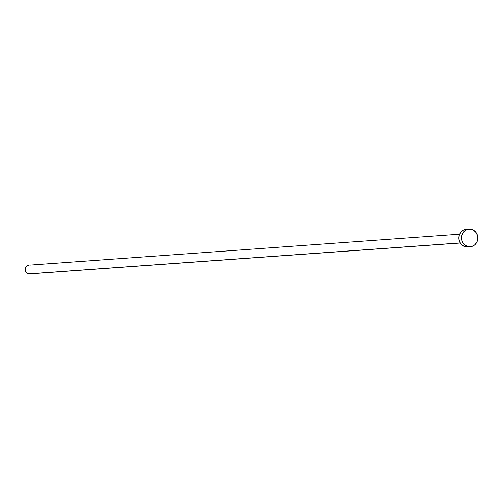 <?xml version="1.0" encoding="UTF-8"?>
<svg xmlns="http://www.w3.org/2000/svg" width="503" height="503" viewBox="0 0 503 503"><rect width="100%" height="100%" fill="white"/><g stroke="black" fill="none" stroke-linecap="round" stroke-linejoin="round"><path stroke-width="0.75" d="M28.734 273.846L460.119 242.949L28.734 273.846A4.414 4.093 85.9 0 0 29.551 273.871L27.954 273.645L26.558 272.783L25.578 271.419L25.15 269.753L26.131 266.559L27.388 265.515L28.929 265.075A4.414 4.093 85.9 0 0 25.137 269.325A4.414 4.093 85.9 0 0 28.734 273.846M468.664 246.671A8.821 8.186 -94.1 0 1 461.471 237.636A8.821 8.186 -94.1 0 1 469.029 229.129A8.821 8.186 -94.1 0 1 470.657 229.186A8.821 8.186 -94.1 0 1 477.85 238.221A8.821 8.186 -94.1 0 1 470.292 246.728A8.821 8.186 -94.1 0 1 468.664 246.671L465.929 246.866L468.664 246.671L465.633 245.558L463.206 243.289L461.773 240.195L461.534 236.762L462.534 233.505L464.615 230.921L467.469 229.406L470.657 229.186L473.694 230.299L476.115 232.568L477.554 235.662L477.793 239.095L476.794 242.352L474.706 244.936L471.852 246.451L468.664 246.671M469.029 229.129L466.294 229.324A8.821 8.186 85.9 0 0 458.736 237.831A8.821 8.186 85.9 0 0 465.929 246.866A8.821 8.186 85.9 0 0 467.557 246.923L470.292 246.728M467.532 246.929L464.363 246.47L461.584 244.747L459.616 242.012L458.761 238.686L459.145 235.272L460.723 232.298L463.238 230.204L466.319 229.324M459.541 234.228L29.734 265.1M460.17 243.031L29.551 273.871"/></g></svg>
